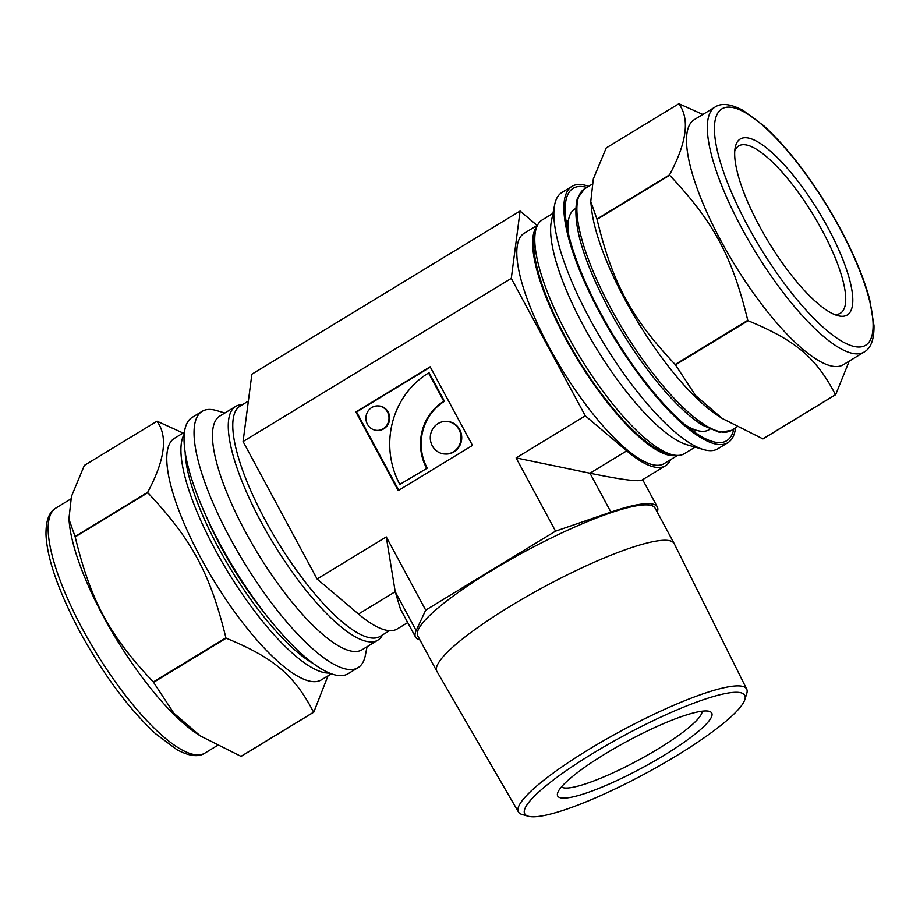 <?xml version="1.0" encoding="UTF-8"?>
<svg xmlns="http://www.w3.org/2000/svg" width="920" height="920" viewBox="0 0 920 920"><rect width="100%" height="100%" fill="white"/><g stroke="black" fill="none" stroke-linecap="round" stroke-linejoin="round"><path stroke-width="1.38" d="M678.822 103.764C689.966 118.795 686.86 142.496 669.53 174.857L596.931 219.029L590.766 201.549L593.331 178.928L606.222 147.924L678.822 103.764A167.785 47.759 58.7 0 1 678.994 103.764L702.869 114.459M669.645 175.237C713.736 222.007 732.159 256.231 747.764 320.321L675.165 364.492C631.085 317.722 612.662 283.498 597.045 219.408L669.645 175.237A167.785 47.759 58.7 0 1 669.53 174.857M748.063 320.712C795.696 340.32 816.316 357.765 835.475 394.703L762.875 438.863L722.327 418.519L695.692 395.669L675.464 364.872L748.063 320.712A167.785 47.759 58.7 0 1 747.764 320.321M762.875 438.863A167.785 47.759 58.7 0 0 762.956 438.863A167.785 47.759 58.7 0 0 763.048 438.874L835.647 394.703L849.229 361.123M588.639 186.323A150.017 42.7 58.7 0 0 571.941 186.369A150.017 42.7 58.7 0 0 606.464 324.909A150.017 42.7 58.7 0 0 719.934 444.578A150.017 42.7 58.7 0 0 727.881 442.681A150.017 42.7 58.7 0 0 735.586 427.869M586.856 187.404A147.729 42.044 58.7 0 0 565.926 200.502A147.729 42.044 58.7 0 0 613.996 336.375A147.729 42.044 58.7 0 0 712.563 441.531A147.729 42.044 58.7 0 0 718.876 442.6A147.729 42.044 58.7 0 0 733.803 428.961M590.766 201.549L591.456 208.173A141.369 40.239 58.7 0 0 717.485 415.334L722.327 418.519M693.99 431.744A123.061 35.029 58.7 0 0 695.888 430.123M568.387 220.547A123.061 35.029 58.7 0 0 566.087 221.49M571.941 186.369L561.947 192.441A150.017 42.7 58.7 0 0 554.634 204.815A150.017 42.7 58.7 0 0 603.439 342.792A150.017 42.7 58.7 0 0 703.535 449.569A150.017 42.7 58.7 0 0 709.941 450.662A150.017 42.7 58.7 0 0 717.887 448.764L727.881 442.681M554.634 204.815L551.322 221.605A136.792 38.928 58.7 0 0 595.827 347.426A136.792 38.928 58.7 0 0 687.102 444.797L703.535 449.569M552.943 213.405L542.167 219.96A136.792 38.928 58.7 0 0 535.497 231.23A136.792 38.928 58.7 0 0 580.002 357.052A136.792 38.928 58.7 0 0 671.278 454.422A136.792 38.928 58.7 0 0 677.12 455.411A136.792 38.928 58.7 0 0 684.353 453.686L695.129 447.131M671.278 454.422L666.218 452.95A132.721 37.777 -121.3 0 1 577.656 358.478A132.721 37.777 -121.3 0 1 534.474 236.405L535.497 231.23M685.446 425.086A129.168 36.765 58.7 0 0 696.773 430.387A129.168 36.765 58.7 0 0 702.293 431.319A129.168 36.765 58.7 0 0 709.124 429.686L709.883 429.226M575.632 208.529L574.862 208.989A129.168 36.765 58.7 0 0 568.572 219.638A129.168 36.765 58.7 0 0 568.066 232.127M834.083 314.329A97.888 27.864 58.7 0 0 835.279 314.421A97.888 27.864 58.7 0 0 840.466 313.179A97.888 27.864 58.7 0 0 813.383 215.073A97.888 27.864 58.7 0 0 738.714 145.923A97.888 27.864 58.7 0 0 734.758 151.064M841.823 316.296A102.971 29.313 58.7 0 0 815.58 206.609A102.971 29.313 58.7 0 0 735.206 147.533A102.971 29.313 58.7 0 0 768.717 242.247A102.971 29.313 58.7 0 0 837.418 315.548A102.971 29.313 58.7 0 0 841.823 316.296M715.058 107.042L694.232 119.703A143.405 40.813 58.7 0 0 727.237 252.149A143.405 40.813 58.7 0 0 835.705 366.551A143.405 40.813 58.7 0 0 843.295 364.734L864.121 352.061C870.872 348.346 874.161 339.537 874 325.657L869.619 299.184C861.867 270.963 847.791 239.947 827.367 206.114C806.644 172.442 785.553 145.751 764.083 126.051L743.095 110.423C730.756 103.868 721.406 102.741 715.058 107.042A143.405 40.813 58.7 0 0 741.738 228.125A143.405 40.813 58.7 0 0 856.531 353.878A143.405 40.813 58.7 0 0 864.121 352.061M75.06 536.509L68.896 519.029L71.461 496.409L84.352 465.405L156.952 421.245C168.095 436.275 164.99 459.977 147.66 492.338L75.06 536.509A167.785 47.759 58.7 0 0 75.187 536.889L147.775 492.717C191.866 539.488 210.289 573.712 225.894 637.813L153.306 681.973C109.215 635.202 90.792 600.978 75.187 536.889M241.005 756.343L200.456 736L173.822 713.161L153.594 682.352L226.193 638.192C273.827 657.8 294.446 675.245 313.605 712.183L241.005 756.343A167.785 47.759 58.7 0 0 241.097 756.355A167.785 47.759 58.7 0 0 241.178 756.355L313.777 712.183L328.014 675.82M183.103 433.032L157.124 421.245A167.785 47.759 58.7 0 0 156.952 421.245M224.871 412.988L216.464 410.538A150.017 42.7 58.7 0 0 202.112 411.355L192.119 417.427A150.017 42.7 58.7 0 0 226.642 555.979A150.017 42.7 58.7 0 0 340.112 675.648A150.017 42.7 58.7 0 0 348.059 673.75L358.053 667.667A150.017 42.7 58.7 0 0 365.366 655.304L367.057 646.714M184.414 432.239L174.386 438.345A141.369 40.239 58.7 0 0 206.919 568.905A141.369 40.239 58.7 0 0 313.846 681.674A141.369 40.239 58.7 0 0 321.333 679.891L331.361 673.785M202.112 411.355A150.017 42.7 58.7 0 0 236.636 549.895A150.017 42.7 58.7 0 0 350.117 669.564A150.017 42.7 58.7 0 0 358.053 667.667M242.42 404.697A136.792 38.928 58.7 0 0 235.646 406.433L219.822 416.058A136.792 38.928 58.7 0 0 251.298 542.397A136.792 38.928 58.7 0 0 354.775 651.521A136.792 38.928 58.7 0 0 362.008 649.784L377.832 640.159A136.792 38.928 58.7 0 0 382.49 634.949M235.646 406.433A136.792 38.928 58.7 0 0 267.122 532.772A136.792 38.928 58.7 0 0 370.599 641.895A136.792 38.928 58.7 0 0 377.832 640.159M68.896 519.029L69.379 523.733A143.405 40.813 58.7 0 0 197.225 733.872L200.456 736M206.413 516.741A129.168 36.765 58.7 0 0 266.432 615.399M537.004 226.251A134.757 38.352 58.7 0 0 574.252 353.924A134.757 38.352 58.7 0 0 672.842 455.676A134.757 38.352 58.7 0 0 676.395 455.377M677.58 455.423L664.136 463.599A134.757 38.352 -121.3 0 1 657.006 465.301A134.757 38.352 -121.3 0 1 555.07 357.811A134.757 38.352 -121.3 0 1 524.066 233.346L537.51 225.17M670.542 459.712A137.298 39.077 -121.3 0 1 665.459 465.773A137.298 39.077 -121.3 0 1 626.704 450.88L585.292 415.828L511.29 278.38L520.099 211.025L537.096 225.423M702.086 711.194A80.086 13.973 -28.3 0 1 637.894 760.437A80.086 13.973 -28.3 0 1 561.441 786.922M706.353 710.964A87.469 15.26 -28.3 0 1 709.24 711.344A87.469 15.26 -28.3 0 1 641.953 767.97A87.469 15.26 -28.3 0 1 557.635 792.971A87.469 15.26 -28.3 0 1 623.058 743.521A87.469 15.26 -28.3 0 1 706.353 710.964M737.046 692.288A124.947 21.792 -28.3 0 1 744.82 699.637A124.947 21.792 -28.3 0 1 645.046 773.731A124.947 21.792 -28.3 0 1 528.275 816.235A124.947 21.792 -28.3 0 1 598.989 749.719A124.947 21.792 -28.3 0 1 737.046 692.288M528.275 816.235L522.1 814.487A129.628 22.609 -28.3 0 1 518.454 812.038A129.628 22.609 -28.3 0 1 604.946 739.933A129.628 22.609 -28.3 0 1 738.691 685.894A129.628 22.609 -28.3 0 1 746.718 689.137A129.628 22.609 -28.3 0 1 746.752 693.519L744.82 699.637M518.454 812.038L436.908 671.416A134.757 23.506 -28.3 0 1 436.85 671.301A134.757 23.506 -28.3 0 1 527.137 596.275A134.757 23.506 -28.3 0 1 665.861 540.27A134.757 23.506 -28.3 0 1 674.153 543.524A134.757 23.506 -28.3 0 1 674.21 543.639L746.718 689.137M436.85 671.301L417.784 635.904A134.757 23.506 -28.3 0 1 508.081 560.878A134.757 23.506 -28.3 0 1 646.806 504.873A134.757 23.506 -28.3 0 1 655.086 508.127L674.153 543.524M419.968 639.94A137.298 23.943 -28.3 0 1 415.553 637.111A137.298 23.943 -28.3 0 1 416.15 630.58L425.707 610.144L555.553 531.15L610.914 512.095A137.298 23.943 -28.3 0 1 657.328 506.931A137.298 23.943 -28.3 0 1 657.259 512.175M399.82 484.391L427.236 468.153A48.967 46.161 91.7 0 1 444.475 401.304L429.237 373.002L428.559 372.979A81.615 76.935 -88.3 0 0 399.82 484.391L427.236 468.153M426.558 468.13A48.967 46.161 91.7 0 1 443.796 401.281L444.475 401.304M443.796 401.281L428.559 372.979M445.176 454.031L445.855 454.054A16.318 15.387 -88.3 0 0 459.528 446.108A16.318 15.387 -88.3 0 0 459.712 429.605A16.318 15.387 -88.3 0 0 446.832 421.417L446.154 421.406A16.318 15.387 -88.3 0 0 430.296 437.253A16.318 15.387 -88.3 0 0 445.176 454.031A16.318 15.387 -88.3 0 0 458.85 446.085A16.318 15.387 -88.3 0 0 459.034 429.582A16.318 15.387 -88.3 0 0 446.154 421.406M377.096 430.387L377.775 430.41A12.236 11.534 -88.3 0 0 388.022 424.453A12.236 11.534 -88.3 0 0 388.171 412.079A12.236 11.534 -88.3 0 0 378.511 405.938L377.832 405.916A12.236 11.534 -88.3 0 0 365.93 417.806A12.236 11.534 -88.3 0 0 377.096 430.387A12.236 11.534 -88.3 0 0 387.343 424.43A12.236 11.534 -88.3 0 0 387.492 412.056A12.236 11.534 -88.3 0 0 377.832 405.916M472.489 445.406L398.222 490.59L355.891 411.964L430.157 366.792L472.489 445.406M430.33 367.115L356.569 411.987L398.728 490.279M355.891 411.964L356.569 411.987M585.292 415.828L516.12 457.918L555.553 531.15M511.29 278.38L243.075 441.542L317.089 578.99L358.501 614.043A137.298 39.077 58.7 0 0 397.256 628.935L407.721 622.575M415.553 637.111L400.464 609.109L395.221 591.709L386.273 536.912L317.089 578.99M386.273 536.912L425.707 610.144M248.377 401.074L240.028 406.145A134.757 38.352 58.7 0 0 271.043 530.598A134.757 38.352 58.7 0 0 372.979 638.101A134.757 38.352 58.7 0 0 380.109 636.398L389.539 630.66M520.099 211.025L251.884 374.187L243.075 441.542M665.459 465.773L641.93 480.091C638.216 481.861 620.908 479.573 589.984 473.213L626.704 450.88M516.12 457.918L589.984 473.213L610.914 512.095M747.603 225.641A138.322 39.364 58.7 0 0 872.746 331.556A138.322 39.364 58.7 0 0 760.909 123.855A138.322 39.364 58.7 0 0 747.603 225.641M731.457 430.387L719.313 432.273L702.466 425.178C692.001 418.611 680.547 408.48 668.127 394.795C646.622 370.817 626.957 342.435 609.144 309.683C582.509 259.118 571.884 222.134 577.265 198.72L584.51 188.841A141.369 40.239 58.7 0 0 610.811 308.2A141.369 40.239 58.7 0 0 723.971 432.181A141.369 40.239 58.7 0 0 731.457 430.387L736.897 427.075M197.351 754.894A143.405 40.813 58.7 0 0 204.941 753.077C198.536 757.367 189.198 756.24 176.951 749.708L155.457 733.643C128.501 708.434 103.27 674.418 79.787 631.591C58.259 590.629 46.989 558.245 46 534.462C45.839 520.582 49.128 511.773 55.879 508.047A143.405 40.813 58.7 0 0 82.57 629.13A143.405 40.813 58.7 0 0 197.351 754.894M184.195 434.274A141.369 40.239 58.7 0 0 214.855 549.091A141.369 40.239 58.7 0 0 328.014 673.06A141.369 40.239 58.7 0 0 329.464 673.049M185.184 452.594A138.322 39.364 58.7 0 0 218.362 547.596A138.322 39.364 58.7 0 0 313.639 663.745M416.15 630.58L395.221 591.709L358.501 614.043M689.275 428.202L696.773 430.387M567.053 227.309L568.572 219.638M692.219 430.445L693.772 429.502M566.409 223.663L567.962 222.709M584.51 188.841L591.985 184.287M204.941 753.077L217.131 745.66M55.879 508.047L70.771 498.996M642.643 479.653L657.328 506.931"/></g></svg>
